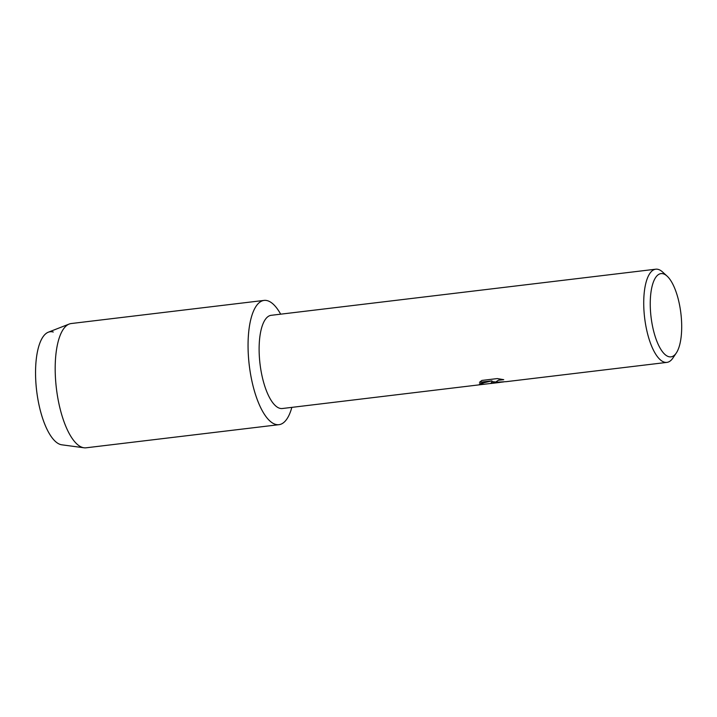 <?xml version="1.0" encoding="UTF-8"?>
<svg xmlns="http://www.w3.org/2000/svg" width="717" height="717" viewBox="0 0 717 717"><rect width="100%" height="100%" fill="white"/><g stroke="black" fill="none" stroke-linecap="round" stroke-linejoin="round"><path stroke-width="1.08" d="M278.976 424.679A62.576 22.424 -96.8 0 1 275.525 424.365A62.576 22.424 -96.8 0 0 291.846 407.373A62.576 22.424 -96.8 0 1 278.976 424.679L86.112 447.802A62.576 22.424 -96.8 0 1 84.023 447.784L61.787 444.809A56.948 20.408 -96.8 0 1 60.542 444.54A56.948 20.408 -96.8 0 1 35.85 382.134A56.948 20.408 -96.8 0 1 53.264 332.025M486.484 383.971L282.31 408.52A46.937 16.823 -96.8 0 1 279.72 408.287A46.937 16.823 -96.8 0 1 259.644 360.382A46.937 16.823 -96.8 0 1 271.134 315.319L655.741 269.198A46.937 16.823 -96.8 0 1 658.331 269.431A46.937 16.823 -96.8 0 1 662.58 271.994L667.088 276.108A41.927 15.021 -96.8 0 1 680.89 313.446A41.927 15.021 -96.8 0 1 676.31 352.988A41.927 15.021 -96.8 0 1 668.647 356.654A41.927 15.021 -96.8 0 1 650.471 310.712A41.927 15.021 -96.8 0 1 663.288 273.813A41.927 15.021 -96.8 0 1 667.088 276.108M275.525 424.365A62.576 22.424 -96.8 0 1 248.387 355.784A62.576 22.424 -96.8 0 1 267.531 300.719A62.576 22.424 -96.8 0 1 280.67 314.18A62.576 22.424 -96.8 0 0 267.531 300.719A62.576 22.424 -96.8 0 0 264.08 300.405A62.576 22.424 -96.8 0 0 248.763 360.49A62.576 22.424 -96.8 0 0 275.525 424.365M503.854 381.901L493.502 382.645L492.095 381.686L490.76 383.461M676.31 352.988L672.896 358.052A46.937 16.823 -96.8 0 1 666.918 362.39A46.937 16.823 -96.8 0 1 664.327 362.157A46.937 16.823 -96.8 0 1 644.251 314.252A46.937 16.823 -96.8 0 1 655.741 269.198M484.262 384.303L479.44 383.837L491.987 380.861L479.467 382.358L481.878 380.431L497.32 378.576L503.737 379.678L498.467 380.243L496.46 381.498L497.652 382.152L505.727 381.686A46.937 16.823 83.2 0 0 506.381 381.65L666.918 362.39M479.485 383.828L484.253 384.24L490.993 383.425L492.095 381.686M492.095 381.623L499.65 382.394L502.931 382M496.469 381.534L498.467 380.18L503.424 379.607M479.512 382.295L491.987 380.861M84.023 447.784A62.576 22.424 -96.8 0 1 82.652 447.498A62.576 22.424 -96.8 0 1 56.177 386.49A62.576 22.424 -96.8 0 1 69.191 324.048A62.576 22.424 -96.8 0 1 71.207 323.537L264.08 300.405M60.542 444.54A56.948 20.408 -96.8 0 1 36.45 389.026A56.948 20.408 -96.8 0 1 48.29 332.204L69.191 324.048M490.993 383.487L499.668 382.448"/></g></svg>
